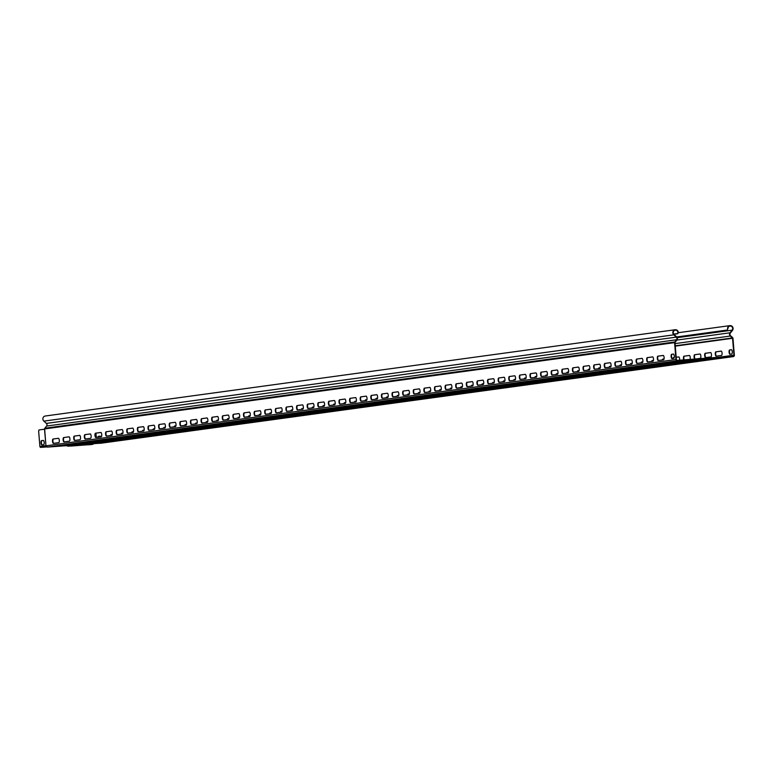 <?xml version="1.0" encoding="UTF-8"?>
<svg xmlns="http://www.w3.org/2000/svg" width="773" height="773" viewBox="0 0 773 773"><rect width="100%" height="100%" fill="white"/><g stroke="black" fill="none" stroke-linecap="round" stroke-linejoin="round"><path stroke-width="1.16" d="M704.425 359.899L700.203 360.237L704.425 359.899M89.195 444.552L69.937 446.06L89.195 444.552M99.804 443.093L80.547 444.601L99.804 443.093M110.413 441.644L91.156 443.151L110.413 441.644M121.032 440.195L101.765 441.692L121.032 440.195M131.642 438.735L112.375 440.243L131.642 438.735M142.251 437.286L122.984 438.793L142.251 437.286M152.861 435.827L133.594 437.334L152.861 435.827M163.47 434.378L144.203 435.885L163.47 434.378M174.08 432.919L154.813 434.426L174.08 432.919M184.689 431.469L165.432 432.977L184.689 431.469M195.298 430.02L176.041 431.518L195.298 430.02M205.908 428.561L186.651 430.068L205.908 428.561M216.527 427.111L197.26 428.619L216.527 427.111M227.136 425.652L207.869 427.16L227.136 425.652M237.746 424.203L218.479 425.71L237.746 424.203M248.355 422.754L229.088 424.251L248.355 422.754M258.965 421.295L239.698 422.802L258.965 421.295M269.574 419.845L250.317 421.353L269.574 419.845M280.184 418.386L260.926 419.894L280.184 418.386M290.793 416.937L271.536 418.444L290.793 416.937M301.412 415.488L282.145 416.985L301.412 415.488M312.021 414.028L292.754 415.536L312.021 414.028M322.631 412.579L303.364 414.086L322.631 412.579M333.24 411.12L313.973 412.627L333.24 411.12M343.85 409.671L324.583 411.178L343.85 409.671M354.459 408.212L335.202 409.719L354.459 408.212M365.069 406.762L345.811 408.27L365.069 406.762M375.678 405.313L356.421 406.811L375.678 405.313M386.287 403.854L367.03 405.361L386.287 403.854M396.907 402.404L377.639 403.912L396.907 402.404M407.516 400.945L388.249 402.453L407.516 400.945M418.125 399.496L398.858 401.003L418.125 399.496M428.735 398.047L409.468 399.544L428.735 398.047M439.344 396.588L420.077 398.095L439.344 396.588M449.954 395.138L430.696 396.646L449.954 395.138M460.563 393.679L441.306 395.187L460.563 393.679M471.172 392.23L451.915 393.737L471.172 392.23M481.792 390.78L462.525 392.278L481.792 390.78M492.401 389.321L473.134 390.829L492.401 389.321M503.01 387.872L483.743 389.379L503.01 387.872M513.62 386.413L494.353 387.92L513.62 386.413M524.229 384.964L504.962 386.471L524.229 384.964M534.839 383.505L515.581 385.012L534.839 383.505M545.448 382.055L526.191 383.563L545.448 382.055M556.058 380.606L536.8 382.104L556.058 380.606M566.667 379.147L547.41 380.654L566.667 379.147M577.286 377.697L558.019 379.205L577.286 377.697M587.895 376.238L568.628 377.746L587.895 376.238M598.505 374.789L579.238 376.296L598.505 374.789M609.114 373.34L589.847 374.837L609.114 373.34M619.724 371.881L600.457 373.388L619.724 371.881M630.333 370.431L611.076 371.939L630.333 370.431M640.943 368.972L621.685 370.48L640.943 368.972M651.552 367.523L632.295 369.03L651.552 367.523M662.171 366.073L642.904 367.571L662.171 366.073M672.781 364.614L653.514 366.122L672.781 364.614M683.39 363.165L664.123 364.672L683.39 363.165M693.999 361.706L674.732 363.213L693.999 361.706M704.609 360.257L685.342 361.764L704.657 360.363M103.717 442.446L107.534 441.992M114.327 440.997L118.143 440.542M124.936 439.537L128.753 439.083M135.546 438.088L139.362 437.634M146.155 436.629L149.972 436.175M156.764 435.18L160.581 434.726M167.374 433.73L171.191 433.267M177.983 432.271L181.81 431.817M188.602 430.822L192.419 430.368M199.212 429.363L203.028 428.909M209.821 427.913L213.638 427.459M220.431 426.464L224.247 426M231.04 425.005L234.857 424.551M241.649 423.556L245.466 423.102M252.259 422.097L256.076 421.643M262.868 420.647L266.695 420.193M273.487 419.198L277.304 418.734M284.097 417.739L287.914 417.285M294.706 416.289L298.523 415.835M305.316 414.83L309.132 414.376M315.925 413.381L319.742 412.927M326.535 411.922L330.351 411.468M337.144 410.473L340.961 410.019M347.753 409.023L351.58 408.559M358.363 407.564L362.189 407.11M368.982 406.115L372.799 405.661M379.591 404.656L383.408 404.202M390.201 403.206L394.017 402.752M400.81 401.757L404.627 401.293M411.42 400.298L415.236 399.844M422.029 398.849L425.846 398.395M432.638 397.39L436.455 396.936M443.248 395.94L447.074 395.486M453.867 394.491L457.684 394.027M464.476 393.032L468.293 392.578M475.086 391.582L478.902 391.128M485.695 390.123L489.512 389.669M496.305 388.674L500.121 388.22M506.914 387.215L510.731 386.761M517.524 385.766L521.34 385.312M528.133 384.316L531.959 383.852M538.742 382.857L542.569 382.403M549.361 381.408L553.178 380.954M559.971 379.949L563.788 379.495M570.58 378.499L574.397 378.045M581.19 377.05L585.006 376.586M591.799 375.591L595.616 375.137M602.409 374.142L606.225 373.688M613.018 372.683L616.835 372.228M623.627 371.233L627.454 370.779M634.246 369.784L638.063 369.32M644.856 368.325L648.673 367.871M655.465 366.875L659.282 366.421M666.075 365.416L669.891 364.962M676.684 363.967L680.501 363.513M687.294 362.508L691.11 362.054M69.773 444.62L60.246 445.683L69.773 444.591M80.382 443.171L70.855 444.224L80.382 443.142M90.992 441.712L81.474 442.774L90.992 441.683M101.601 440.262L92.084 441.315L101.601 440.233M112.211 438.803L102.693 439.866L112.211 438.774M122.82 437.354L113.302 438.417L122.82 437.325M133.439 435.904L123.912 436.958L133.429 435.875M144.049 434.445L134.521 435.508L144.039 434.416M154.658 432.996L145.131 434.049L154.658 432.996M165.267 431.537L155.74 432.6L165.267 431.537M175.877 430.088L166.359 431.15L175.877 430.088M186.486 428.638L176.969 429.691L186.486 428.638M197.096 427.179L187.578 428.242L197.096 427.15M207.705 425.73L198.188 426.783L207.705 425.701M218.324 424.271L208.797 425.334L218.315 424.242M228.934 422.821L219.406 423.875L228.924 422.792M239.543 421.372L230.016 422.425L239.543 421.333M250.152 419.913L240.625 420.976L250.152 419.884M260.762 418.464L251.235 419.517L260.762 418.435M271.371 417.005L261.854 418.067L271.371 417.005M281.981 415.555L272.463 416.608L281.981 415.555M292.59 414.096L283.073 415.159L292.59 414.096M303.2 412.647L293.682 413.71L303.2 412.647M313.819 411.197L304.291 412.251L313.809 411.168M324.428 409.738L314.901 410.801L324.418 409.709M335.038 408.289L325.51 409.342L335.038 408.26M345.647 406.83L336.12 407.893L345.647 406.801M356.256 405.381L346.739 406.443L356.256 405.352M366.866 403.931L357.348 404.984L366.866 403.902M377.475 402.472L367.958 403.535L377.475 402.443M388.085 401.023L378.567 402.076L388.085 400.994M398.704 399.564L389.177 400.627L398.694 399.535M409.313 398.114L399.786 399.168L409.313 398.114M419.923 396.665L410.395 397.718L419.923 396.665M430.532 395.206L421.005 396.269L430.532 395.206M441.141 393.757L431.614 394.81L441.141 393.757M451.751 392.298L442.233 393.36L451.751 392.269M462.36 390.848L452.843 391.901L462.36 390.819M472.97 389.389L463.452 390.452L472.97 389.36M483.579 387.94L474.062 389.003L483.579 387.911M494.198 386.49L484.671 387.544L494.189 386.461M504.808 385.031L495.28 386.094L504.798 385.002M515.417 383.582L505.89 384.635L515.417 383.553M526.027 382.123L516.499 383.186L526.027 382.123M536.636 380.674L527.118 381.736L536.636 380.674M547.245 379.224L537.728 380.277L547.245 379.224M557.855 377.765L548.337 378.828L557.855 377.765M568.464 376.316L558.947 377.369L568.464 376.316M579.083 374.857L569.556 375.92L579.074 374.828M589.693 373.407L580.165 374.461L589.683 373.378M600.302 371.948L590.775 373.011L600.302 371.919M610.912 370.499L601.384 371.562L610.912 370.47M621.521 369.05L612.003 370.103L621.521 369.021M632.13 367.59L622.613 368.653L632.13 367.562M642.74 366.141L633.222 367.194L642.74 366.112M653.349 364.682L643.832 365.745L653.349 364.682M661.746 364.141L672.172 363.01M651.137 365.6L661.562 364.46M640.527 367.049L650.953 365.919M629.918 368.508L640.344 367.368M619.308 369.958L629.724 368.827M608.699 371.417L619.115 370.277M598.089 372.866L608.506 371.726M587.48 374.316L597.896 373.185M576.861 375.775L587.287 374.634M566.251 377.224L576.677 376.093M555.642 378.683L566.068 377.543M545.033 380.132L555.458 379.002M534.423 381.582L544.839 380.451M523.814 383.041L534.23 381.901M513.204 384.49L523.621 383.36M502.595 385.949L513.011 384.809M491.986 387.399L502.402 386.268M481.366 388.848L491.792 387.717M470.757 390.307L481.183 389.167M460.148 391.756L470.573 390.626M449.538 393.215L459.964 392.075M438.929 394.665L449.345 393.534M428.319 396.124L438.735 394.984M417.71 397.573L428.126 396.433M407.1 399.023L417.517 397.892M396.481 400.482L406.907 399.341M385.872 401.931L396.298 400.801M375.263 403.39L385.688 402.25M364.653 404.839L375.079 403.709M354.044 406.289L364.46 405.158M343.434 407.748L353.85 406.608M332.825 409.197L343.241 408.067M322.215 410.656L332.632 409.516M311.606 412.106L322.022 410.975M300.987 413.555L311.413 412.424M290.377 415.014L300.803 413.874M279.768 416.463L290.194 415.333M269.159 417.922L279.584 416.782M258.549 419.372L268.965 418.241M247.94 420.831L258.356 419.691M237.33 422.28L247.746 421.14M226.721 423.73L237.137 422.599M216.102 425.189L226.528 424.048M205.492 426.638L215.918 425.508M194.883 428.097L205.309 426.957M184.274 429.546L194.699 428.416M173.664 430.996L184.08 429.865M163.055 432.455L173.471 431.315M152.445 433.904L162.861 432.774M141.836 435.363L152.252 434.223M131.226 436.813L141.643 435.682M120.607 438.262L131.033 437.132M109.998 439.721L120.424 438.581M99.388 441.17L109.814 440.04M88.779 442.629L99.195 441.489M78.17 444.079L88.586 442.948M67.56 445.538L77.976 444.398M708.599 359.368L715.692 358.682L708.599 359.406M674.578 361.783L665.051 362.837L674.578 361.783M663.968 363.233L654.441 364.296L663.968 363.233M697.903 361.059L701.459 360.643M676.549 339.762L674.781 341.966A0.937 0.879 82.2 0 0 674.578 342.642L675.969 359.532A1.372 1.285 82.2 0 0 677.37 360.807L47.375 447.094L67.27 445.606L47.356 447.103A1.246 0.85 -93.6 0 0 47.375 447.094L45.945 445.644L44.631 428.928A0.937 0.879 -97.8 0 1 44.834 428.242L46.593 426.049L676.549 339.762A1.875 1.759 82.2 0 0 676.327 337.125L46.38 423.411A1.875 1.759 -97.8 0 1 46.593 426.049M677.37 360.807L733.181 356.624A1.372 1.285 82.2 0 0 733.248 356.614L103.34 442.9M680.027 361.58L681.061 361.474M683.177 361.88L681.081 361.716L682.617 361.291M677.486 361.677L680.018 361.484L679.67 362.141L673.66 362.344L677.486 361.677L677.728 362.286M673.505 362.682L676.79 362.411L673.225 362.721L672.771 362.131L673.631 362.035M673.843 334.274L677.747 333.733L677.892 332.245A2.493 2.338 82.2 0 0 673.331 331.907A2.493 2.338 82.2 0 0 674.075 334.516L676.588 336.796A2.309 2.164 82.2 0 1 676.858 340.043L674.993 342.613L676.375 359.503A0.937 0.879 82.2 0 0 677.332 360.373L733.142 356.189A0.937 0.879 82.2 0 0 733.944 355.194L718.832 357.261M45.878 445.692L39.906 446.504L38.65 431.257L38.969 429.952L44.525 429.199M730.301 354.247A2.184 0.744 85.7 0 1 729.48 352.015A2.184 0.744 85.7 0 1 730.06 349.908L731.461 349.715M110.954 435.479A2.184 0.744 85.7 0 1 111.457 434.639L112.298 434.523M121.564 434.03A2.184 0.744 85.7 0 1 122.066 433.189L122.907 433.073M132.173 432.58A2.184 0.744 85.7 0 1 132.676 431.73L133.516 431.614M142.792 431.121A2.184 0.744 85.7 0 1 143.295 430.281L144.126 430.165M153.402 429.672A2.184 0.744 85.7 0 1 153.904 428.822L154.735 428.715M164.011 428.213A2.184 0.744 85.7 0 1 164.514 427.372L165.354 427.256M174.621 426.764A2.184 0.744 85.7 0 1 175.123 425.923L175.964 425.807M185.23 425.314A2.184 0.744 85.7 0 1 185.733 424.464L185.327 424.493A2.184 0.744 -94.3 0 0 184.815 425.363M195.84 423.855A2.184 0.744 85.7 0 1 196.342 423.015L195.936 423.044A2.184 0.744 -94.3 0 0 195.424 423.913M206.449 422.406A2.184 0.744 85.7 0 1 206.951 421.556L206.546 421.594A2.184 0.744 -94.3 0 0 206.033 422.464M217.058 420.947A2.184 0.744 85.7 0 1 217.561 420.106L217.155 420.135A2.184 0.744 -94.3 0 0 216.653 421.005M227.668 419.497A2.184 0.744 85.7 0 1 228.18 418.657L227.764 418.686A2.184 0.744 -94.3 0 0 227.262 419.555M238.287 418.048A2.184 0.744 85.7 0 1 238.789 417.198L238.374 417.227A2.184 0.744 -94.3 0 0 237.871 418.096M248.896 416.589A2.184 0.744 85.7 0 1 249.399 415.748L250.239 415.632M259.506 415.14A2.184 0.744 85.7 0 1 260.008 414.289L260.849 414.173M270.115 413.681A2.184 0.744 85.7 0 1 270.618 412.84L271.458 412.724M280.725 412.231A2.184 0.744 85.7 0 1 281.227 411.391L282.068 411.275M291.334 410.772A2.184 0.744 85.7 0 1 291.836 409.932L292.677 409.816M301.943 409.323A2.184 0.744 85.7 0 1 302.446 408.482L303.287 408.366M312.553 407.873A2.184 0.744 85.7 0 1 313.055 407.023L312.65 407.052A2.184 0.744 -94.3 0 0 312.147 407.922M323.172 406.414A2.184 0.744 85.7 0 1 323.674 405.574L323.259 405.603A2.184 0.744 -94.3 0 0 322.756 406.472M333.781 404.965A2.184 0.744 85.7 0 1 334.284 404.115L335.115 404.008M344.391 403.506A2.184 0.744 85.7 0 1 344.893 402.665L344.487 402.694A2.184 0.744 -94.3 0 0 343.975 403.564M355 402.057A2.184 0.744 85.7 0 1 355.503 401.216L355.097 401.245A2.184 0.744 -94.3 0 0 354.585 402.115M365.61 400.607A2.184 0.744 85.7 0 1 366.112 399.757L365.706 399.786A2.184 0.744 -94.3 0 0 365.194 400.656M376.219 399.148A2.184 0.744 85.7 0 1 376.722 398.308L377.562 398.192M386.829 397.699A2.184 0.744 85.7 0 1 387.331 396.849L388.172 396.742M397.438 396.24A2.184 0.744 85.7 0 1 397.94 395.399L398.781 395.283M408.047 394.79A2.184 0.744 85.7 0 1 408.559 393.95L409.39 393.834M418.666 393.341A2.184 0.744 85.7 0 1 419.169 392.491L420 392.375M429.276 391.882A2.184 0.744 85.7 0 1 429.778 391.041L430.619 390.925M439.885 390.433A2.184 0.744 85.7 0 1 440.388 389.582L439.982 389.621A2.184 0.744 -94.3 0 0 439.47 390.491M450.495 388.974A2.184 0.744 85.7 0 1 450.997 388.133L450.591 388.162A2.184 0.744 -94.3 0 0 450.079 389.032M461.104 387.524A2.184 0.744 85.7 0 1 461.607 386.684L461.201 386.713A2.184 0.744 -94.3 0 0 460.689 387.582M471.714 386.065A2.184 0.744 85.7 0 1 472.216 385.225L471.81 385.254A2.184 0.744 -94.3 0 0 471.298 386.123M482.323 384.616A2.184 0.744 85.7 0 1 482.825 383.775L482.42 383.804A2.184 0.744 -94.3 0 0 481.908 384.674M492.932 383.166A2.184 0.744 85.7 0 1 493.435 382.316L493.029 382.345A2.184 0.744 -94.3 0 0 492.527 383.215M503.552 381.707A2.184 0.744 85.7 0 1 504.054 380.867L504.885 380.751M514.161 380.258A2.184 0.744 85.7 0 1 514.663 379.408L515.494 379.301M524.77 378.799A2.184 0.744 85.7 0 1 525.273 377.958L526.113 377.842M535.38 377.35A2.184 0.744 85.7 0 1 535.882 376.509L536.723 376.393M545.989 375.9A2.184 0.744 85.7 0 1 546.492 375.05L547.332 374.934M556.599 374.441A2.184 0.744 85.7 0 1 557.101 373.601L557.942 373.485M567.208 372.992A2.184 0.744 85.7 0 1 567.711 372.142L568.551 372.035M577.817 371.533A2.184 0.744 85.7 0 1 578.32 370.692L577.914 370.721A2.184 0.744 -94.3 0 0 577.412 371.591M588.427 370.083A2.184 0.744 85.7 0 1 588.939 369.243L589.77 369.127M599.046 368.634A2.184 0.744 85.7 0 1 599.548 367.784L599.133 367.813A2.184 0.744 -94.3 0 0 598.631 368.682M609.655 367.175A2.184 0.744 85.7 0 1 610.158 366.334L609.742 366.363A2.184 0.744 -94.3 0 0 609.24 367.233M620.265 365.726A2.184 0.744 85.7 0 1 620.767 364.875L620.361 364.914A2.184 0.744 -94.3 0 0 619.849 365.784M630.874 364.267A2.184 0.744 85.7 0 1 631.377 363.426L632.217 363.31M641.484 362.817A2.184 0.744 85.7 0 1 641.986 361.977L642.827 361.861M652.093 361.358A2.184 0.744 85.7 0 1 652.596 360.518L653.436 360.402M662.703 359.909A2.184 0.744 85.7 0 1 663.205 359.068L664.046 358.952M673.312 358.459A2.184 0.744 85.7 0 1 673.824 357.609L674.23 357.551M679.612 360.199A2.184 0.744 -94.3 0 0 679.467 357.986A2.184 0.744 -94.3 0 0 678.733 356.913A2.184 0.744 -94.3 0 0 678.713 356.913L676.191 357.261L678.829 356.923M684.173 359.86A2.184 0.744 85.7 0 1 683.854 357.541A2.184 0.744 85.7 0 1 684.434 356.16L689.439 355.474M695.246 359.03A2.184 0.744 85.7 0 1 694.463 356.759A2.184 0.744 85.7 0 1 695.043 354.701L700.048 354.015M716.503 356.14A2.184 0.744 85.7 0 1 715.682 353.908A2.184 0.744 85.7 0 1 716.262 351.802L721.277 351.116M705.894 357.59A2.184 0.744 85.7 0 1 705.073 355.358A2.184 0.744 85.7 0 1 705.652 353.251L710.658 352.565M727.586 328.728L727.519 330.003L727.586 328.728A2.928 2.754 82.2 0 1 732.736 327.143A2.928 2.754 82.2 0 1 732.446 330.448L730.33 333.076A1.875 1.759 82.2 0 0 730.553 335.714L732.649 337.627A0.937 0.879 82.2 0 1 732.959 338.265L734.35 355.165A1.372 1.285 82.2 0 1 733.248 356.614M673.727 358.401L672.037 358.633A2.184 0.744 85.7 0 1 672.017 358.633A2.184 0.744 85.7 0 1 671.109 356.537A2.184 0.744 85.7 0 1 671.679 354.285L673.37 354.053A2.184 0.744 85.7 0 1 673.389 354.053A2.184 0.744 85.7 0 1 674.298 356.15A2.184 0.744 85.7 0 1 673.727 358.401M647.629 361.977A2.184 0.744 85.7 0 1 647.61 361.977A2.184 0.744 85.7 0 1 646.701 359.88A2.184 0.744 85.7 0 1 647.272 357.628L652.576 356.904A2.184 0.744 85.7 0 1 652.596 356.894A2.184 0.744 85.7 0 1 653.504 358.991A2.184 0.744 85.7 0 1 652.934 361.252L647.629 361.977M663.543 359.793L658.238 360.518A2.184 0.744 85.7 0 1 658.219 360.527A2.184 0.744 85.7 0 1 657.311 358.43A2.184 0.744 85.7 0 1 657.881 356.169L663.186 355.445A2.184 0.744 85.7 0 1 663.205 355.445A2.184 0.744 85.7 0 1 664.113 357.541A2.184 0.744 85.7 0 1 663.543 359.793M636.662 359.078L641.967 358.353A2.184 0.744 85.7 0 1 641.976 358.353A2.184 0.744 85.7 0 1 642.885 360.45A2.184 0.744 85.7 0 1 642.324 362.701L637.02 363.426A2.184 0.744 85.7 0 1 637 363.426A2.184 0.744 85.7 0 1 636.092 361.329A2.184 0.744 85.7 0 1 636.662 359.078L642.083 358.363M626.053 360.537L631.357 359.803A2.184 0.744 85.7 0 1 631.367 359.803A2.184 0.744 85.7 0 1 632.275 361.899A2.184 0.744 85.7 0 1 631.715 364.151L626.41 364.885A2.184 0.744 85.7 0 1 626.391 364.885A2.184 0.744 85.7 0 1 625.483 362.788A2.184 0.744 85.7 0 1 626.053 360.537L631.473 359.812M615.443 361.986L620.748 361.262A2.184 0.744 85.7 0 1 620.758 361.262A2.184 0.744 85.7 0 1 621.666 363.358A2.184 0.744 85.7 0 1 621.106 365.61L615.801 366.334A2.184 0.744 85.7 0 1 615.781 366.334A2.184 0.744 85.7 0 1 614.873 364.238A2.184 0.744 85.7 0 1 615.443 361.986L620.854 361.271M604.824 363.436L610.139 362.711A2.184 0.744 85.7 0 1 610.148 362.711A2.184 0.744 85.7 0 1 611.057 364.808A2.184 0.744 85.7 0 1 610.486 367.059L605.182 367.784A2.184 0.744 85.7 0 1 605.172 367.793A2.184 0.744 85.7 0 1 604.264 365.697A2.184 0.744 85.7 0 1 604.824 363.436L610.245 362.721M594.215 364.895L599.519 364.17A2.184 0.744 85.7 0 1 599.539 364.17A2.184 0.744 85.7 0 1 600.447 366.257A2.184 0.744 85.7 0 1 599.877 368.518L594.572 369.243A2.184 0.744 85.7 0 1 594.563 369.243A2.184 0.744 85.7 0 1 593.654 367.146A2.184 0.744 85.7 0 1 594.215 364.895L599.635 364.18M583.605 366.344L588.91 365.619A2.184 0.744 85.7 0 1 588.929 365.619A2.184 0.744 85.7 0 1 589.838 367.716A2.184 0.744 85.7 0 1 589.268 369.967L583.963 370.692A2.184 0.744 85.7 0 1 583.953 370.692A2.184 0.744 85.7 0 1 583.045 368.595A2.184 0.744 85.7 0 1 583.605 366.344L589.026 365.629M572.996 367.803L578.301 367.078A2.184 0.744 85.7 0 1 578.32 367.069A2.184 0.744 85.7 0 1 579.228 369.165A2.184 0.744 85.7 0 1 578.658 371.417L573.353 372.151A2.184 0.744 85.7 0 1 573.334 372.151A2.184 0.744 85.7 0 1 572.435 370.054A2.184 0.744 85.7 0 1 572.996 367.803L578.417 367.088M562.386 369.252L567.691 368.528A2.184 0.744 85.7 0 1 567.711 368.528A2.184 0.744 85.7 0 1 568.619 370.625A2.184 0.744 85.7 0 1 568.049 372.876L562.744 373.601A2.184 0.744 85.7 0 1 562.725 373.601A2.184 0.744 85.7 0 1 561.816 371.504A2.184 0.744 85.7 0 1 562.386 369.252L567.807 368.537M551.777 370.711L557.082 369.977A2.184 0.744 85.7 0 1 557.101 369.977A2.184 0.744 85.7 0 1 558 372.074A2.184 0.744 85.7 0 1 557.439 374.325L552.135 375.05A2.184 0.744 85.7 0 1 552.115 375.06A2.184 0.744 85.7 0 1 551.207 372.963A2.184 0.744 85.7 0 1 551.777 370.711L557.198 369.987M541.168 372.161L546.472 371.436A2.184 0.744 85.7 0 1 546.482 371.436A2.184 0.744 85.7 0 1 547.39 373.533A2.184 0.744 85.7 0 1 546.83 375.784L541.525 376.509A2.184 0.744 85.7 0 1 541.506 376.509A2.184 0.744 85.7 0 1 540.598 374.412A2.184 0.744 85.7 0 1 541.168 372.161L546.588 371.446M530.558 373.61L535.863 372.886A2.184 0.744 85.7 0 1 535.873 372.886A2.184 0.744 85.7 0 1 536.781 374.982A2.184 0.744 85.7 0 1 536.22 377.234L530.916 377.958A2.184 0.744 85.7 0 1 530.896 377.958A2.184 0.744 85.7 0 1 529.988 375.862A2.184 0.744 85.7 0 1 530.558 373.61L535.979 372.895M519.939 375.069L525.254 374.345A2.184 0.744 85.7 0 1 525.263 374.335A2.184 0.744 85.7 0 1 526.171 376.432A2.184 0.744 85.7 0 1 525.611 378.693L520.297 379.417A2.184 0.744 85.7 0 1 520.287 379.417A2.184 0.744 85.7 0 1 519.379 377.321A2.184 0.744 85.7 0 1 519.939 375.069L525.36 374.354M509.33 376.519L514.634 375.794A2.184 0.744 85.7 0 1 514.654 375.794A2.184 0.744 85.7 0 1 515.562 377.891A2.184 0.744 85.7 0 1 514.992 380.142L509.687 380.867A2.184 0.744 85.7 0 1 509.678 380.867A2.184 0.744 85.7 0 1 508.769 378.77A2.184 0.744 85.7 0 1 509.33 376.519L514.75 375.804M498.72 377.978L504.025 377.243A2.184 0.744 85.7 0 1 504.044 377.243A2.184 0.744 85.7 0 1 504.953 379.34A2.184 0.744 85.7 0 1 504.383 381.591L499.078 382.326A2.184 0.744 85.7 0 1 499.068 382.326A2.184 0.744 85.7 0 1 498.16 380.229A2.184 0.744 85.7 0 1 498.72 377.978L504.141 377.253M488.111 379.427L493.416 378.702A2.184 0.744 85.7 0 1 493.435 378.702A2.184 0.744 85.7 0 1 494.343 380.799A2.184 0.744 85.7 0 1 493.773 383.05L488.468 383.775A2.184 0.744 85.7 0 1 488.459 383.775A2.184 0.744 85.7 0 1 487.55 381.678A2.184 0.744 85.7 0 1 488.111 379.427L493.532 378.712M477.501 380.876L482.806 380.152A2.184 0.744 85.7 0 1 482.825 380.152A2.184 0.744 85.7 0 1 483.734 382.249A2.184 0.744 85.7 0 1 483.164 384.5L477.859 385.225A2.184 0.744 85.7 0 1 477.84 385.234A2.184 0.744 85.7 0 1 476.931 383.137A2.184 0.744 85.7 0 1 477.501 380.876L482.922 380.161M466.892 382.335L472.197 381.611A2.184 0.744 85.7 0 1 472.216 381.601A2.184 0.744 85.7 0 1 473.124 383.698A2.184 0.744 85.7 0 1 472.554 385.959L467.25 386.684A2.184 0.744 85.7 0 1 467.23 386.684A2.184 0.744 85.7 0 1 466.322 384.587A2.184 0.744 85.7 0 1 466.892 382.335L472.313 381.62M456.283 383.785L461.587 383.06A2.184 0.744 85.7 0 1 461.597 383.06A2.184 0.744 85.7 0 1 462.505 385.157A2.184 0.744 85.7 0 1 461.945 387.408L456.64 388.133A2.184 0.744 85.7 0 1 456.621 388.133A2.184 0.744 85.7 0 1 455.712 386.036A2.184 0.744 85.7 0 1 456.283 383.785L461.703 383.07M445.673 385.244L450.978 384.51A2.184 0.744 85.7 0 1 450.988 384.51A2.184 0.744 85.7 0 1 451.896 386.606A2.184 0.744 85.7 0 1 451.335 388.858L446.031 389.592A2.184 0.744 85.7 0 1 446.011 389.592A2.184 0.744 85.7 0 1 445.103 387.495A2.184 0.744 85.7 0 1 445.673 385.244L451.094 384.519M435.064 386.693L440.368 385.969A2.184 0.744 85.7 0 1 440.378 385.969A2.184 0.744 85.7 0 1 441.286 388.065A2.184 0.744 85.7 0 1 440.726 390.317L435.421 391.041A2.184 0.744 85.7 0 1 435.402 391.041A2.184 0.744 85.7 0 1 434.494 388.945A2.184 0.744 85.7 0 1 435.064 386.693L440.475 385.978M424.445 388.143L429.749 387.418A2.184 0.744 85.7 0 1 429.769 387.418A2.184 0.744 85.7 0 1 430.677 389.515A2.184 0.744 85.7 0 1 430.107 391.766L424.802 392.491A2.184 0.744 85.7 0 1 424.792 392.5A2.184 0.744 85.7 0 1 423.884 390.404A2.184 0.744 85.7 0 1 424.445 388.143L429.865 387.428M413.835 389.602L419.14 388.877A2.184 0.744 85.7 0 1 419.159 388.877A2.184 0.744 85.7 0 1 420.068 390.974A2.184 0.744 85.7 0 1 419.497 393.225L414.193 393.95A2.184 0.744 85.7 0 1 414.183 393.95A2.184 0.744 85.7 0 1 413.275 391.853A2.184 0.744 85.7 0 1 413.835 389.602L419.256 388.887M403.226 391.051L408.531 390.326A2.184 0.744 85.7 0 1 408.55 390.326A2.184 0.744 85.7 0 1 409.458 392.423A2.184 0.744 85.7 0 1 408.888 394.674L403.583 395.399A2.184 0.744 85.7 0 1 403.574 395.399A2.184 0.744 85.7 0 1 402.665 393.302A2.184 0.744 85.7 0 1 403.226 391.051L408.646 390.336M392.616 392.51L397.921 391.785A2.184 0.744 85.7 0 1 397.94 391.776A2.184 0.744 85.7 0 1 398.849 393.872A2.184 0.744 85.7 0 1 398.279 396.124L392.974 396.858A2.184 0.744 85.7 0 1 392.955 396.858A2.184 0.744 85.7 0 1 392.056 394.761A2.184 0.744 85.7 0 1 392.616 392.51L398.037 391.795M382.007 393.959L387.312 393.235A2.184 0.744 85.7 0 1 387.331 393.235A2.184 0.744 85.7 0 1 388.239 395.332A2.184 0.744 85.7 0 1 387.669 397.583L382.364 398.308A2.184 0.744 85.7 0 1 382.345 398.308A2.184 0.744 85.7 0 1 381.437 396.211A2.184 0.744 85.7 0 1 382.007 393.959L387.428 393.244M371.398 395.418L376.702 394.684A2.184 0.744 85.7 0 1 376.722 394.684A2.184 0.744 85.7 0 1 377.62 396.781A2.184 0.744 85.7 0 1 377.06 399.032L371.755 399.757A2.184 0.744 85.7 0 1 371.736 399.767A2.184 0.744 85.7 0 1 370.827 397.67A2.184 0.744 85.7 0 1 371.398 395.418L376.818 394.694M360.788 396.868L366.093 396.143A2.184 0.744 85.7 0 1 366.102 396.143A2.184 0.744 85.7 0 1 367.011 398.24A2.184 0.744 85.7 0 1 366.45 400.491L361.146 401.216A2.184 0.744 85.7 0 1 361.126 401.216A2.184 0.744 85.7 0 1 360.218 399.119A2.184 0.744 85.7 0 1 360.788 396.868L366.209 396.153M350.179 398.317L355.483 397.593A2.184 0.744 85.7 0 1 355.493 397.593A2.184 0.744 85.7 0 1 356.401 399.689A2.184 0.744 85.7 0 1 355.841 401.941L350.536 402.665A2.184 0.744 85.7 0 1 350.517 402.665A2.184 0.744 85.7 0 1 349.609 400.578A2.184 0.744 85.7 0 1 350.179 398.317L355.599 397.602M339.56 399.776L344.874 399.052A2.184 0.744 85.7 0 1 344.884 399.042A2.184 0.744 85.7 0 1 345.792 401.139A2.184 0.744 85.7 0 1 345.231 403.4L339.917 404.124A2.184 0.744 85.7 0 1 339.907 404.124A2.184 0.744 85.7 0 1 338.999 402.028A2.184 0.744 85.7 0 1 339.56 399.776L344.98 399.061M328.95 401.226L334.255 400.501A2.184 0.744 85.7 0 1 334.274 400.501A2.184 0.744 85.7 0 1 335.182 402.598A2.184 0.744 85.7 0 1 334.612 404.849L329.308 405.574A2.184 0.744 85.7 0 1 329.298 405.574A2.184 0.744 85.7 0 1 328.39 403.477A2.184 0.744 85.7 0 1 328.95 401.226L334.371 400.511M318.341 402.685L323.645 401.95A2.184 0.744 85.7 0 1 323.665 401.95A2.184 0.744 85.7 0 1 324.573 404.047A2.184 0.744 85.7 0 1 324.003 406.298L318.698 407.033A2.184 0.744 85.7 0 1 318.689 407.033A2.184 0.744 85.7 0 1 317.78 404.936A2.184 0.744 85.7 0 1 318.341 402.685L323.761 401.96M307.731 404.134L313.036 403.409A2.184 0.744 85.7 0 1 313.055 403.409A2.184 0.744 85.7 0 1 313.964 405.506A2.184 0.744 85.7 0 1 313.394 407.758L308.089 408.482A2.184 0.744 85.7 0 1 308.069 408.482A2.184 0.744 85.7 0 1 307.171 406.385A2.184 0.744 85.7 0 1 307.731 404.134L313.152 403.419M297.122 405.583L302.427 404.859A2.184 0.744 85.7 0 1 302.446 404.859A2.184 0.744 85.7 0 1 303.354 406.956A2.184 0.744 85.7 0 1 302.784 409.207L297.479 409.932A2.184 0.744 85.7 0 1 297.46 409.941A2.184 0.744 85.7 0 1 296.552 407.844A2.184 0.744 85.7 0 1 297.122 405.583L302.543 404.868M286.512 407.042L291.817 406.318A2.184 0.744 85.7 0 1 291.836 406.308A2.184 0.744 85.7 0 1 292.745 408.405A2.184 0.744 85.7 0 1 292.175 410.666L286.87 411.391A2.184 0.744 85.7 0 1 286.851 411.391A2.184 0.744 85.7 0 1 285.942 409.294A2.184 0.744 85.7 0 1 286.512 407.042L291.933 406.327M275.903 408.492L281.208 407.767A2.184 0.744 85.7 0 1 281.217 407.767A2.184 0.744 85.7 0 1 282.126 409.864A2.184 0.744 85.7 0 1 281.565 412.115L276.261 412.84A2.184 0.744 85.7 0 1 276.241 412.84A2.184 0.744 85.7 0 1 275.333 410.743A2.184 0.744 85.7 0 1 275.903 408.492L281.324 407.777M265.294 409.951L270.598 409.217A2.184 0.744 85.7 0 1 270.608 409.217A2.184 0.744 85.7 0 1 271.516 411.313A2.184 0.744 85.7 0 1 270.956 413.565L265.651 414.299A2.184 0.744 85.7 0 1 265.632 414.299A2.184 0.744 85.7 0 1 264.724 412.202A2.184 0.744 85.7 0 1 265.294 409.951L270.714 409.226M254.684 411.4L259.989 410.676A2.184 0.744 85.7 0 1 259.999 410.676A2.184 0.744 85.7 0 1 260.907 412.772A2.184 0.744 85.7 0 1 260.346 415.024L255.042 415.748A2.184 0.744 85.7 0 1 255.022 415.748A2.184 0.744 85.7 0 1 254.114 413.652A2.184 0.744 85.7 0 1 254.684 411.4L260.095 410.685M244.065 412.859L249.37 412.125A2.184 0.744 85.7 0 1 249.389 412.125A2.184 0.744 85.7 0 1 250.297 414.222A2.184 0.744 85.7 0 1 249.727 416.473L244.423 417.198A2.184 0.744 85.7 0 1 244.413 417.207A2.184 0.744 85.7 0 1 243.505 415.111A2.184 0.744 85.7 0 1 244.065 412.859L249.486 412.135M233.456 414.309L238.76 413.584A2.184 0.744 85.7 0 1 238.78 413.584A2.184 0.744 85.7 0 1 239.688 415.681A2.184 0.744 85.7 0 1 239.118 417.932L233.813 418.657A2.184 0.744 85.7 0 1 233.804 418.657A2.184 0.744 85.7 0 1 232.895 416.56A2.184 0.744 85.7 0 1 233.456 414.309L238.876 413.594M222.846 415.758L228.151 415.033A2.184 0.744 85.7 0 1 228.17 415.033A2.184 0.744 85.7 0 1 229.079 417.13A2.184 0.744 85.7 0 1 228.508 419.381L223.204 420.106A2.184 0.744 85.7 0 1 223.194 420.106A2.184 0.744 85.7 0 1 222.286 418.009A2.184 0.744 85.7 0 1 222.846 415.758L228.267 415.043M212.237 417.217L217.542 416.492A2.184 0.744 85.7 0 1 217.561 416.483A2.184 0.744 85.7 0 1 218.469 418.579A2.184 0.744 85.7 0 1 217.899 420.831L212.594 421.565A2.184 0.744 85.7 0 1 212.575 421.565A2.184 0.744 85.7 0 1 211.667 419.468A2.184 0.744 85.7 0 1 212.237 417.217L217.657 416.502M201.627 418.666L206.932 417.942A2.184 0.744 85.7 0 1 206.951 417.942A2.184 0.744 85.7 0 1 207.86 420.039A2.184 0.744 85.7 0 1 207.29 422.29L201.985 423.015A2.184 0.744 85.7 0 1 201.966 423.015A2.184 0.744 85.7 0 1 201.057 420.918A2.184 0.744 85.7 0 1 201.627 418.666L207.048 417.951M191.018 420.126L196.323 419.391A2.184 0.744 85.7 0 1 196.342 419.391A2.184 0.744 85.7 0 1 197.241 421.488A2.184 0.744 85.7 0 1 196.68 423.739L191.375 424.464A2.184 0.744 85.7 0 1 191.356 424.474A2.184 0.744 85.7 0 1 190.448 422.377A2.184 0.744 85.7 0 1 191.018 420.126L196.439 419.401M180.409 421.575L185.713 420.85A2.184 0.744 85.7 0 1 185.723 420.85A2.184 0.744 85.7 0 1 186.631 422.947A2.184 0.744 85.7 0 1 186.071 425.198L180.766 425.923A2.184 0.744 85.7 0 1 180.747 425.923A2.184 0.744 85.7 0 1 179.838 423.826A2.184 0.744 85.7 0 1 180.409 421.575L185.829 420.86M169.799 423.024L175.104 422.3A2.184 0.744 85.7 0 1 175.113 422.3A2.184 0.744 85.7 0 1 176.022 424.396A2.184 0.744 85.7 0 1 175.461 426.648L170.157 427.372A2.184 0.744 85.7 0 1 170.137 427.372A2.184 0.744 85.7 0 1 169.229 425.285A2.184 0.744 85.7 0 1 169.799 423.024L175.21 422.309M159.18 424.483L164.494 423.759A2.184 0.744 85.7 0 1 164.504 423.749A2.184 0.744 85.7 0 1 165.412 425.846A2.184 0.744 85.7 0 1 164.852 428.107L159.538 428.831A2.184 0.744 85.7 0 1 159.528 428.831A2.184 0.744 85.7 0 1 158.62 426.735A2.184 0.744 85.7 0 1 159.18 424.483L164.601 423.768M148.571 425.933L153.875 425.208A2.184 0.744 85.7 0 1 153.895 425.208A2.184 0.744 85.7 0 1 154.803 427.305A2.184 0.744 85.7 0 1 154.233 429.556L148.928 430.281A2.184 0.744 85.7 0 1 148.918 430.281A2.184 0.744 85.7 0 1 148.01 428.184A2.184 0.744 85.7 0 1 148.571 425.933L153.991 425.218M137.961 427.392L143.266 426.657A2.184 0.744 85.7 0 1 143.285 426.657A2.184 0.744 85.7 0 1 144.193 428.754A2.184 0.744 85.7 0 1 143.623 431.005L138.319 431.74A2.184 0.744 85.7 0 1 138.309 431.74A2.184 0.744 85.7 0 1 137.401 429.643A2.184 0.744 85.7 0 1 137.961 427.392L143.382 426.667M127.352 428.841L132.656 428.116A2.184 0.744 85.7 0 1 132.676 428.116A2.184 0.744 85.7 0 1 133.584 430.213A2.184 0.744 85.7 0 1 133.014 432.465L127.709 433.189A2.184 0.744 85.7 0 1 127.69 433.189A2.184 0.744 85.7 0 1 126.791 431.092A2.184 0.744 85.7 0 1 127.352 428.841L132.772 428.126M116.742 430.29L122.047 429.566A2.184 0.744 85.7 0 1 122.066 429.566A2.184 0.744 85.7 0 1 122.975 431.663A2.184 0.744 85.7 0 1 122.405 433.914L117.1 434.639A2.184 0.744 85.7 0 1 117.081 434.648A2.184 0.744 85.7 0 1 116.172 432.551A2.184 0.744 85.7 0 1 116.742 430.29L122.163 429.575M106.133 431.749L111.438 431.025A2.184 0.744 85.7 0 1 111.457 431.015A2.184 0.744 85.7 0 1 112.356 433.112A2.184 0.744 85.7 0 1 111.795 435.373L106.49 436.098A2.184 0.744 85.7 0 1 106.471 436.098A2.184 0.744 85.7 0 1 105.563 434.001A2.184 0.744 85.7 0 1 106.133 431.749L111.554 431.034M95.523 433.199L100.828 432.474A2.184 0.744 85.7 0 1 100.838 432.474A2.184 0.744 85.7 0 1 101.746 434.571A2.184 0.744 85.7 0 1 101.186 436.822L95.881 437.547A2.184 0.744 85.7 0 1 95.862 437.547A2.184 0.744 85.7 0 1 94.953 435.45A2.184 0.744 85.7 0 1 95.523 433.199L100.944 432.484M84.914 434.658L90.219 433.924A2.184 0.744 85.7 0 1 90.228 433.924A2.184 0.744 85.7 0 1 91.137 436.02A2.184 0.744 85.7 0 1 90.576 438.272L85.272 439.006A2.184 0.744 85.7 0 1 85.252 439.006A2.184 0.744 85.7 0 1 84.344 436.909A2.184 0.744 85.7 0 1 84.914 434.658L90.335 433.933M74.305 436.107L79.609 435.383A2.184 0.744 85.7 0 1 79.619 435.383A2.184 0.744 85.7 0 1 80.527 437.479A2.184 0.744 85.7 0 1 79.967 439.731L74.662 440.455A2.184 0.744 85.7 0 1 74.643 440.455A2.184 0.744 85.7 0 1 73.735 438.359A2.184 0.744 85.7 0 1 74.305 436.107L79.716 435.392M63.686 437.566L68.99 436.832A2.184 0.744 85.7 0 1 69.01 436.832A2.184 0.744 85.7 0 1 69.918 438.929A2.184 0.744 85.7 0 1 69.348 441.18L64.043 441.905A2.184 0.744 85.7 0 1 64.033 441.914A2.184 0.744 85.7 0 1 63.125 439.818A2.184 0.744 85.7 0 1 63.686 437.566L69.106 436.842M53.076 439.016L58.381 438.291A2.184 0.744 85.7 0 1 58.4 438.291A2.184 0.744 85.7 0 1 59.308 440.388A2.184 0.744 85.7 0 1 58.738 442.639L53.434 443.364A2.184 0.744 85.7 0 1 53.424 443.364A2.184 0.744 85.7 0 1 52.516 441.267A2.184 0.744 85.7 0 1 53.076 439.016L58.497 438.301M53.733 443.325A2.184 0.744 85.7 0 1 52.912 441.093A2.184 0.744 85.7 0 1 53.492 438.987M64.343 441.866A2.184 0.744 85.7 0 1 63.521 439.644A2.184 0.744 85.7 0 1 64.101 437.528M74.952 440.417A2.184 0.744 85.7 0 1 74.131 438.185A2.184 0.744 85.7 0 1 74.71 436.078M85.561 438.958A2.184 0.744 85.7 0 1 84.74 436.735A2.184 0.744 85.7 0 1 85.32 434.629M96.171 437.508A2.184 0.744 85.7 0 1 95.35 435.276A2.184 0.744 85.7 0 1 95.929 433.17L96.316 437.489M106.78 436.059A2.184 0.744 85.7 0 1 105.969 433.827A2.184 0.744 85.7 0 1 106.539 431.721M117.39 434.6A2.184 0.744 85.7 0 1 116.578 432.378A2.184 0.744 85.7 0 1 117.148 430.261M128.009 433.151A2.184 0.744 85.7 0 1 127.187 430.919A2.184 0.744 85.7 0 1 127.758 428.812M138.618 431.692A2.184 0.744 85.7 0 1 137.797 429.469A2.184 0.744 85.7 0 1 138.377 427.353M149.228 430.242A2.184 0.744 85.7 0 1 148.406 428.01A2.184 0.744 85.7 0 1 148.986 425.904M159.837 428.793A2.184 0.744 85.7 0 1 159.016 426.561A2.184 0.744 85.7 0 1 159.596 424.454M170.447 427.334A2.184 0.744 85.7 0 1 169.625 425.111A2.184 0.744 85.7 0 1 170.205 422.995M181.056 425.884A2.184 0.744 85.7 0 1 180.235 423.652A2.184 0.744 85.7 0 1 180.814 421.546M191.665 424.425A2.184 0.744 85.7 0 1 190.854 422.203A2.184 0.744 85.7 0 1 191.424 420.087M202.275 422.976A2.184 0.744 85.7 0 1 201.463 420.744A2.184 0.744 85.7 0 1 202.033 418.637M212.884 421.517A2.184 0.744 85.7 0 1 212.073 419.295A2.184 0.744 85.7 0 1 212.643 417.188M223.503 420.068A2.184 0.744 85.7 0 1 222.682 417.845A2.184 0.744 85.7 0 1 223.252 415.729M234.113 418.618A2.184 0.744 85.7 0 1 233.291 416.386A2.184 0.744 85.7 0 1 233.871 414.28M244.722 417.159A2.184 0.744 85.7 0 1 243.901 414.937A2.184 0.744 85.7 0 1 244.481 412.821M255.332 415.71A2.184 0.744 85.7 0 1 254.51 413.478A2.184 0.744 85.7 0 1 255.09 411.371M265.941 414.251A2.184 0.744 85.7 0 1 265.12 412.028A2.184 0.744 85.7 0 1 265.699 409.922M276.55 412.801A2.184 0.744 85.7 0 1 275.739 410.569A2.184 0.744 85.7 0 1 276.309 408.463M287.16 411.352A2.184 0.744 85.7 0 1 286.348 409.12A2.184 0.744 85.7 0 1 286.918 407.013M297.769 409.893A2.184 0.744 85.7 0 1 296.958 407.671A2.184 0.744 85.7 0 1 297.528 405.554M308.388 408.444A2.184 0.744 85.7 0 1 307.567 406.212A2.184 0.744 85.7 0 1 308.137 404.105M318.998 406.985A2.184 0.744 85.7 0 1 318.176 404.762A2.184 0.744 85.7 0 1 318.756 402.646M329.607 405.535A2.184 0.744 85.7 0 1 328.786 403.303A2.184 0.744 85.7 0 1 329.366 401.197M340.217 404.086A2.184 0.744 85.7 0 1 339.395 401.854A2.184 0.744 85.7 0 1 339.975 399.747M350.826 402.627A2.184 0.744 85.7 0 1 350.005 400.404A2.184 0.744 85.7 0 1 350.584 398.288M361.435 401.177A2.184 0.744 85.7 0 1 360.614 398.945A2.184 0.744 85.7 0 1 361.194 396.839M372.045 399.718A2.184 0.744 85.7 0 1 371.233 397.496A2.184 0.744 85.7 0 1 371.803 395.38M382.654 398.269A2.184 0.744 85.7 0 1 381.843 396.037A2.184 0.744 85.7 0 1 382.413 393.93M393.273 396.81A2.184 0.744 85.7 0 1 392.452 394.588A2.184 0.744 85.7 0 1 393.022 392.481M403.883 395.361A2.184 0.744 85.7 0 1 403.062 393.138A2.184 0.744 85.7 0 1 403.632 391.022M414.492 393.911A2.184 0.744 85.7 0 1 413.671 391.679A2.184 0.744 85.7 0 1 414.251 389.573M425.102 392.452A2.184 0.744 85.7 0 1 424.28 390.23A2.184 0.744 85.7 0 1 424.86 388.114M435.711 391.003A2.184 0.744 85.7 0 1 434.89 388.771A2.184 0.744 85.7 0 1 435.47 386.664M446.321 389.544A2.184 0.744 85.7 0 1 445.499 387.321A2.184 0.744 85.7 0 1 446.079 385.215M456.93 388.094A2.184 0.744 85.7 0 1 456.118 385.862A2.184 0.744 85.7 0 1 456.688 383.756M467.539 386.645A2.184 0.744 85.7 0 1 466.728 384.413A2.184 0.744 85.7 0 1 467.298 382.306M478.149 385.186A2.184 0.744 85.7 0 1 477.337 382.964A2.184 0.744 85.7 0 1 477.907 380.847M488.768 383.737A2.184 0.744 85.7 0 1 487.947 381.504A2.184 0.744 85.7 0 1 488.517 379.398M499.377 382.277A2.184 0.744 85.7 0 1 498.556 380.055A2.184 0.744 85.7 0 1 499.136 377.939M509.987 380.828A2.184 0.744 85.7 0 1 509.165 378.596A2.184 0.744 85.7 0 1 509.745 376.49M520.596 379.379A2.184 0.744 85.7 0 1 519.775 377.147A2.184 0.744 85.7 0 1 520.355 375.04M531.206 377.92A2.184 0.744 85.7 0 1 530.384 375.697A2.184 0.744 85.7 0 1 530.964 373.581M541.815 376.47A2.184 0.744 85.7 0 1 540.994 374.238A2.184 0.744 85.7 0 1 541.573 372.132M552.424 375.011A2.184 0.744 85.7 0 1 551.613 372.789A2.184 0.744 85.7 0 1 552.183 370.673M563.034 373.562A2.184 0.744 85.7 0 1 562.222 371.33A2.184 0.744 85.7 0 1 562.792 369.223M573.653 372.103A2.184 0.744 85.7 0 1 572.832 369.881A2.184 0.744 85.7 0 1 573.402 367.774M584.262 370.654A2.184 0.744 85.7 0 1 583.441 368.431A2.184 0.744 85.7 0 1 584.021 366.315M594.872 369.204A2.184 0.744 85.7 0 1 594.05 366.972A2.184 0.744 85.7 0 1 594.63 364.866M605.481 367.745A2.184 0.744 85.7 0 1 604.66 365.523A2.184 0.744 85.7 0 1 605.24 363.407M616.091 366.296A2.184 0.744 85.7 0 1 615.269 364.064A2.184 0.744 85.7 0 1 615.849 361.957M626.7 364.837A2.184 0.744 85.7 0 1 625.879 362.614A2.184 0.744 85.7 0 1 626.459 360.498M637.31 363.387A2.184 0.744 85.7 0 1 636.498 361.155A2.184 0.744 85.7 0 1 637.068 359.049M112.307 434.503L111.051 434.668A2.184 0.744 -94.3 0 0 110.539 435.537M122.917 433.044L121.661 433.218A2.184 0.744 -94.3 0 0 121.148 434.088M133.526 431.595L132.27 431.759A2.184 0.744 -94.3 0 0 131.768 432.638M144.136 430.136L142.879 430.31A2.184 0.744 -94.3 0 0 142.377 431.179M154.745 428.686L153.489 428.86A2.184 0.744 -94.3 0 0 152.986 429.73M165.354 427.227L164.108 427.401A2.184 0.744 -94.3 0 0 163.596 428.271M175.964 425.778L174.717 425.952A2.184 0.744 -94.3 0 0 174.205 426.822M250.239 415.603L248.983 415.777A2.184 0.744 -94.3 0 0 248.481 416.647M260.849 414.154L259.602 414.328A2.184 0.744 -94.3 0 0 259.09 415.198M271.458 412.695L270.212 412.869A2.184 0.744 -94.3 0 0 269.7 413.739M282.068 411.246L280.821 411.42A2.184 0.744 -94.3 0 0 280.309 412.289M292.687 409.796L291.431 409.961A2.184 0.744 -94.3 0 0 290.919 410.83M303.296 408.337L302.04 408.511A2.184 0.744 -94.3 0 0 301.528 409.381M335.124 403.979L333.868 404.153A2.184 0.744 -94.3 0 0 333.366 405.023M377.562 398.163L376.316 398.337A2.184 0.744 -94.3 0 0 375.804 399.206M388.181 396.713L386.925 396.887A2.184 0.744 -94.3 0 0 386.413 397.757M398.791 395.254L397.535 395.428A2.184 0.744 -94.3 0 0 397.032 396.298M409.4 393.805L408.144 393.979A2.184 0.744 -94.3 0 0 407.642 394.848M420.01 392.355L418.753 392.52A2.184 0.744 -94.3 0 0 418.251 393.389M430.619 390.896L429.363 391.07A2.184 0.744 -94.3 0 0 428.86 391.94M504.895 380.722L503.638 380.896A2.184 0.744 -94.3 0 0 503.136 381.765M515.504 379.272L514.248 379.446A2.184 0.744 -94.3 0 0 513.745 380.316M526.113 377.813L524.867 377.987A2.184 0.744 -94.3 0 0 524.355 378.857M536.723 376.364L535.476 376.538A2.184 0.744 -94.3 0 0 534.964 377.408M547.332 374.915L546.086 375.079A2.184 0.744 -94.3 0 0 545.574 375.949M557.942 373.456L556.695 373.63A2.184 0.744 -94.3 0 0 556.183 374.499M568.561 372.006L567.305 372.18A2.184 0.744 -94.3 0 0 566.793 373.05M589.78 369.098L588.524 369.272A2.184 0.744 -94.3 0 0 588.021 370.141M632.217 363.281L630.971 363.455A2.184 0.744 -94.3 0 0 630.459 364.325M642.827 361.832L641.58 362.006A2.184 0.744 -94.3 0 0 641.068 362.875M653.446 360.382L652.19 360.547A2.184 0.744 -94.3 0 0 651.678 361.416M664.055 358.923L662.799 359.097A2.184 0.744 -94.3 0 0 662.297 359.967M674.24 357.532L673.409 357.638A2.184 0.744 -94.3 0 0 672.906 358.508M690.057 359.416A2.184 0.744 -94.3 0 0 690.173 356.952A2.184 0.744 -94.3 0 0 689.342 355.464L684.018 356.189A2.184 0.744 -94.3 0 0 683.448 357.57A2.184 0.744 -94.3 0 0 683.767 359.889M695.545 359.01L700.29 358.353A2.184 0.744 -94.3 0 0 700.86 356.102A2.184 0.744 -94.3 0 0 699.952 354.005L694.627 354.739A2.184 0.744 -94.3 0 0 694.057 356.797A2.184 0.744 -94.3 0 0 694.84 359.059M729.644 349.937A2.184 0.744 -94.3 0 0 729.084 352.188A2.184 0.744 -94.3 0 0 729.992 354.285A2.184 0.744 -94.3 0 0 730.002 354.285L731.702 354.053A2.184 0.744 -94.3 0 0 732.263 351.802A2.184 0.744 -94.3 0 0 731.364 349.705L730.06 349.908M675.283 346.14L732.553 338.294L733.944 355.194M705.247 353.28A2.184 0.744 -94.3 0 0 704.676 355.532A2.184 0.744 -94.3 0 0 705.585 357.628A2.184 0.744 -94.3 0 0 705.604 357.628L710.909 356.904A2.184 0.744 -94.3 0 0 711.469 354.652A2.184 0.744 -94.3 0 0 710.561 352.556A2.184 0.744 -94.3 0 0 710.551 352.556L705.652 353.251M715.856 351.831A2.184 0.744 -94.3 0 0 715.286 354.082A2.184 0.744 -94.3 0 0 716.194 356.179A2.184 0.744 -94.3 0 0 716.213 356.179L721.518 355.454A2.184 0.744 -94.3 0 0 722.079 353.193A2.184 0.744 -94.3 0 0 721.17 351.097L716.262 351.802M672.326 358.595A2.184 0.744 85.7 0 1 671.505 356.363A2.184 0.744 85.7 0 1 672.085 354.256L673.486 354.063M647.919 361.938A2.184 0.744 85.7 0 1 647.107 359.706A2.184 0.744 85.7 0 1 647.677 357.599L652.692 356.913M658.528 360.479A2.184 0.744 85.7 0 1 657.717 358.257A2.184 0.744 85.7 0 1 658.287 356.14L663.302 355.454M677.196 337.685L732.128 330.158L730.021 332.796A2.309 2.164 82.2 0 0 730.282 336.042L732.389 337.956L675.254 345.782M677.892 332.245L678.327 332.419A2.928 2.754 82.2 0 0 672.935 331.781A2.928 2.754 82.2 0 0 673.814 334.844L676.327 337.125M46.38 423.411L43.868 421.13A2.928 2.754 -97.8 0 1 45.24 416.019L675.187 329.733M673.708 334.081L677.361 333.578M678.327 332.419L677.747 333.733M727.519 330.003L676.752 336.96M732.128 330.158A2.493 2.338 82.2 0 0 729.992 326.061A2.493 2.338 82.2 0 0 727.992 328.486M39.906 446.504A0.937 0.879 82.2 0 0 40.853 447.374L46.631 446.939M98.268 437.218A2.184 0.744 85.7 0 1 98.78 436.339L100.181 436.146M43.626 444.746A2.184 0.744 -94.3 0 0 44.187 442.494A2.184 0.744 -94.3 0 0 43.278 440.397A2.184 0.744 -94.3 0 0 43.269 440.397L41.568 440.629A2.184 0.744 -94.3 0 0 40.998 442.881A2.184 0.744 -94.3 0 0 41.906 444.977A2.184 0.744 -94.3 0 0 41.926 444.977L43.626 444.746M100.722 436.89A2.184 0.744 -94.3 0 0 100.084 436.136A2.184 0.744 -94.3 0 0 100.065 436.136L98.374 436.368A2.184 0.744 -94.3 0 0 97.852 437.276M43.375 440.407L41.974 440.6A2.184 0.744 -94.3 0 0 41.404 442.707A2.184 0.744 -94.3 0 0 42.215 444.939M47.308 447.103A1.246 0.85 -93.6 0 0 47.356 447.103L45.984 445.828L675.969 359.532M46.051 446.176L45.945 445.644M695.246 361.165L698.531 360.846L695.246 361.165M695.536 361.068L692.801 361.349M700.357 360.711L697.652 360.981M703.362 360.479L705.305 360.276M674.375 362.576L676.839 361.764M678.336 362.025L673.215 362.721L673.273 362.064M704.483 360.469L702.203 360.643M673.225 362.721L677.08 362.373M680.018 362.208L682.801 361.59M682.124 362.054L683.467 361.928L682.134 361.745M682.974 361.078L696.164 359.88M688.898 361.397L705.247 360.17L683.052 361.474M67.618 446.108L65.55 445.393M708.155 359.087L696.55 360.015M701.391 360.063L705.478 359.754M89.832 444.465L68.314 446.166L87.078 444.842L90.035 443.963M93.175 443.509C94.248 444.224 92.209 444.668 87.069 444.842L70.72 446.069L67.261 445.528L78.131 444.572M100.442 443.006L78.923 444.707L97.688 443.383L100.645 442.504M97.688 443.383L81.329 444.61L77.87 444.069L88.74 443.122M111.051 441.557L89.533 443.258L108.297 441.934L111.254 441.054M108.297 441.934L91.939 443.161L88.48 442.62L99.35 441.663M121.661 440.108L100.142 441.798L118.907 440.484L121.863 439.605M125.004 439.151C126.076 439.866 124.038 440.31 118.897 440.484L102.558 441.702L99.099 441.161L109.959 440.214M132.28 438.649L110.752 440.349L129.516 439.025L132.473 438.146M135.613 437.702C136.686 438.407 134.647 438.851 129.506 439.025L113.167 440.252L109.988 439.653L120.569 438.764M142.889 437.199L121.361 438.89L140.126 437.576L143.082 436.697M146.232 436.243C147.295 436.958 145.266 437.402 140.126 437.576L123.777 438.803L120.317 438.262L131.178 437.305M153.498 435.74L131.98 437.441L150.735 436.117L153.692 435.238M156.842 434.793C157.905 435.508 155.875 435.943 150.735 436.117L134.386 437.344L130.927 436.803L141.788 435.856M164.108 434.291L142.59 435.991L161.344 434.668L164.301 433.788M161.335 434.668L144.995 435.895L141.536 435.354L152.397 434.397M174.717 432.832L153.199 434.532L171.954 433.218L174.911 432.339M178.061 431.885C179.133 432.6 177.094 433.044 171.954 433.218L155.605 434.436L152.146 433.895L163.016 432.948M185.327 431.382L163.808 433.083L182.573 431.759L185.53 430.88M188.67 430.435C189.743 431.141 187.704 431.585 182.563 431.759L166.214 432.986L162.755 432.445L173.625 431.498M195.936 429.933L174.418 431.624L193.182 430.31L196.139 429.43M193.182 430.31L176.824 431.537L173.365 430.996L184.235 430.039M206.546 428.474L185.027 430.175L203.792 428.851L206.749 427.971M209.889 427.527C210.961 428.232 208.923 428.677 203.782 428.851L187.443 430.078L183.974 429.537L194.844 428.59M217.155 427.025L195.637 428.725L214.401 427.401L217.358 426.522M220.498 426.078C221.571 426.783 219.532 427.227 214.392 427.401L198.052 428.629L194.873 428.029L205.454 427.131M227.774 425.565L206.246 427.266L225.011 425.942L227.967 425.063M225.011 425.942L208.662 427.169L205.203 426.628L216.063 425.681M238.384 424.116L216.855 425.817L235.62 424.493L238.577 423.614M241.727 423.169C242.79 423.875 240.761 424.319 235.62 424.493L219.271 425.72L215.812 425.179L226.673 424.232M248.993 422.667L227.475 424.358L246.229 423.044L249.186 422.164M246.22 423.044L229.881 424.271L226.421 423.72L237.282 422.773M259.602 421.208L238.084 422.908L256.839 421.585L259.796 420.705M262.946 420.261C264.008 420.966 261.979 421.411 256.839 421.585L240.49 422.812L237.031 422.271L247.891 421.324M270.212 419.758L248.693 421.459L267.458 420.135L270.415 419.256M273.555 418.802C274.628 419.517 272.589 419.961 267.448 420.135L251.099 421.362L247.64 420.821L258.511 419.865M280.821 418.299L259.303 420L278.067 418.676L281.024 417.797M278.067 418.676L261.709 419.903L258.25 419.362L269.12 418.415M291.431 416.85L269.912 418.551L288.677 417.227L291.634 416.347M294.774 415.903C295.846 416.608 293.808 417.053 288.667 417.227L272.318 418.454L268.859 417.913L279.729 416.956M302.04 415.401L280.522 417.091L299.286 415.777L302.243 414.898M305.383 414.444C306.456 415.159 304.417 415.603 299.277 415.777L282.937 416.995L279.478 416.454L290.339 415.507M312.659 413.942L291.131 415.642L309.896 414.318L312.852 413.439M315.993 412.995C317.065 413.7 315.026 414.144 309.886 414.318L293.547 415.545L290.368 414.946L300.948 414.057M323.269 412.492L301.741 414.183L320.505 412.869L323.462 411.99M304.147 414.096L300.697 413.555L311.558 412.598M333.878 411.033L312.36 412.734L331.115 411.41L334.071 410.531M331.105 411.41L314.766 412.637L311.306 412.096L322.167 411.149M344.487 409.584L322.969 411.284L341.724 409.961L344.681 409.081M347.831 408.637C348.894 409.342 346.864 409.787 341.724 409.961L325.375 411.188L321.916 410.647L332.776 409.69M355.097 408.125L333.578 409.825L352.333 408.511L355.29 407.632M358.44 407.178C359.513 407.893 357.474 408.337 352.333 408.511L335.984 409.729L332.525 409.188L343.396 408.241M365.706 406.675L344.188 408.376L362.952 407.052L365.909 406.173M362.952 407.052L346.594 408.279L343.135 407.738L354.005 406.791M376.316 405.226L354.797 406.917L373.562 405.603L376.519 404.723M379.659 404.269C380.731 404.984 378.693 405.429 373.552 405.603L357.203 406.83L353.744 406.289L364.614 405.332M386.925 403.767L365.407 405.467L384.171 404.144L387.128 403.264M390.268 402.82C391.341 403.525 389.302 403.97 384.162 404.144L367.822 405.371L364.643 404.772L375.224 403.883M397.535 402.318L376.016 404.018L394.781 402.694L397.737 401.815M400.878 401.371C401.95 402.076 399.912 402.52 394.771 402.694L378.432 403.921L375.253 403.322L385.833 402.424M408.154 400.858L386.626 402.559L405.39 401.245L408.347 400.356M389.032 402.462L385.582 401.921L396.443 400.974M418.763 399.409L397.235 401.11L416 399.786L418.956 398.907M415.99 399.786L399.651 401.013L396.191 400.472L407.052 399.525M429.373 397.96L407.854 399.651L426.609 398.337L429.566 397.457M432.716 397.003C433.779 397.718 431.749 398.163 426.609 398.337L410.26 399.564L406.801 399.013L417.662 398.066M439.982 396.501L418.464 398.201L437.218 396.878L440.175 395.998M443.325 395.554C444.398 396.259 442.359 396.704 437.218 396.878L420.87 398.105L417.41 397.564L428.271 396.617M450.591 395.051L429.073 396.752L447.838 395.428L450.794 394.549M447.838 395.428L431.479 396.655L428.02 396.114L438.89 395.158M461.201 393.592L439.682 395.293L458.447 393.969L461.404 393.09M464.544 392.645C465.617 393.36 463.578 393.795 458.437 393.969L442.088 395.196L438.629 394.655L449.5 393.708M471.81 392.143L450.292 393.844L469.056 392.52L472.013 391.64M475.153 391.196C476.226 391.901 474.187 392.346 469.047 392.52L452.707 393.747L449.239 393.206L460.109 392.249M482.42 390.684L460.901 392.384L479.666 391.07L482.623 390.191M485.763 389.737C486.835 390.452 484.797 390.896 479.656 391.07L463.317 392.288L459.858 391.747L470.718 390.8M493.039 389.234L471.511 390.935L490.275 389.611L493.232 388.732M473.917 390.838L470.747 390.239L481.328 389.35M503.648 387.785L482.12 389.476L500.885 388.162L503.841 387.283M500.875 388.162L484.536 389.389L481.077 388.848L491.937 387.891M514.258 386.326L492.739 388.027L511.494 386.703L514.451 385.824M517.601 385.379C518.664 386.094 516.635 386.529 511.494 386.703L495.145 387.93L491.686 387.389L502.547 386.442M524.867 384.877L503.349 386.577L522.104 385.254L525.06 384.374M528.21 383.93C529.273 384.635 527.244 385.08 522.104 385.254L505.755 386.481L502.295 385.94L513.156 384.983M535.476 383.418L513.958 385.118L532.723 383.804L535.679 382.925M532.723 383.804L516.364 385.022L512.905 384.481L523.775 383.534M546.086 381.968L524.567 383.669L543.332 382.345L546.289 381.466M549.429 381.021C550.502 381.727 548.463 382.171 543.322 382.345L526.973 383.572L523.514 383.031L534.385 382.084M556.695 380.519L535.177 382.21L553.941 380.896L556.898 380.016M560.038 379.562C561.111 380.277 559.072 380.722 553.932 380.896L537.583 382.123L534.124 381.582L544.994 380.625M567.305 379.06L545.786 380.76L564.551 379.437L567.508 378.557M570.648 378.113C571.72 378.818 569.682 379.263 564.541 379.437L548.202 380.664L545.023 380.065L555.603 379.176M577.914 377.611L556.396 379.311L575.16 377.987L578.117 377.108M581.257 376.664C582.33 377.369 580.291 377.813 575.151 377.987L558.811 379.214L555.632 378.615L566.213 377.717M588.533 376.151L567.005 377.852L585.77 376.528L588.726 375.649M585.76 376.538L569.421 377.755L565.962 377.214L576.822 376.267M599.143 374.702L577.624 376.403L596.379 375.079L599.336 374.2M602.486 373.755C603.549 374.461 601.52 374.905 596.379 375.079L580.03 376.306L576.571 375.765L587.432 374.818M609.752 373.253L588.234 374.944L606.989 373.63L609.945 372.75M613.095 372.296C614.158 373.011 612.129 373.456 606.989 373.63L590.64 374.857L587.18 374.306L598.041 373.359M620.361 371.794L598.843 373.494L617.598 372.171L620.555 371.291M623.705 370.847C624.777 371.552 622.738 371.997 617.598 372.171L601.249 373.398L597.79 372.857L608.651 371.91M630.971 370.344L609.453 372.035L628.217 370.721L631.174 369.842M634.314 369.388C635.387 370.103 633.348 370.547 628.207 370.721L611.858 371.948L608.399 371.407L619.27 370.451M641.58 368.885L620.062 370.586L638.827 369.262L641.783 368.383M644.924 367.938C645.996 368.653 643.957 369.088 638.817 369.262L622.468 370.489L619.009 369.948L629.879 369.001M652.19 367.436L630.671 369.136L649.436 367.813L652.393 366.933M655.533 366.489C656.606 367.194 654.567 367.639 649.426 367.813L633.087 369.04L629.618 368.499L640.488 367.542M662.799 365.977L641.281 367.677L660.045 366.363L663.002 365.484M666.142 365.03C667.215 365.745 665.176 366.189 660.036 366.363L643.696 367.581L640.237 367.04L651.098 366.093M673.418 364.527L651.89 366.228L670.655 364.904L673.612 364.025M670.655 364.904L654.306 366.131L651.127 365.532L661.707 364.643M684.028 363.078L662.5 364.769L681.264 363.455L684.221 362.576M687.371 362.122C688.434 362.837 686.405 363.281 681.264 363.455L664.915 364.682L661.456 364.141L672.317 363.184M694.637 361.619L673.119 363.32L691.874 361.996L694.83 361.194M697.98 360.672C699.043 361.387 697.014 361.822 691.874 361.996L675.525 363.223L672.848 362.566M708.049 359.455L708.57 359.464C709.372 359.957 707.343 360.315 702.483 360.547L686.144 361.774L682.733 361.088M708.426 358.991L708.957 359.03M695.729 359.677L708.783 358.633M103.186 442.919L733.181 356.624M674.578 342.642L44.631 428.928M674.781 341.966L44.834 428.242M730.282 336.042L675.071 343.608M730.021 332.796L676.839 340.081M673.814 334.844L43.868 421.13M696.56 360.295L689.265 360.402M678.288 362.846L678.491 362.305M667.679 364.296L667.853 363.329M657.069 365.755L657.243 364.788M646.46 367.204L646.634 366.238M635.85 368.663L636.024 367.697M625.231 370.112L625.415 369.146M614.622 371.571L614.806 370.596M604.013 373.021L604.196 372.055M593.403 374.47L593.587 373.504M582.794 375.929L582.968 374.963M572.184 377.379L572.358 376.412M561.575 378.838L561.749 377.871M550.965 380.287L551.139 379.321M540.356 381.736L540.53 380.77M529.737 383.195L529.92 382.229M519.127 384.645L519.311 383.679M508.518 386.104L508.702 385.138M497.909 387.553L498.083 386.587M487.299 389.003L487.473 388.036M476.69 390.462L476.864 389.495M466.08 391.911L466.254 390.945M455.471 393.37L455.645 392.404M444.852 394.819L445.035 393.853M434.242 396.278L434.426 395.303M423.633 397.728L423.817 396.762M413.024 399.177L413.207 398.211M402.414 400.636L402.588 399.67M391.805 402.086L391.979 401.119M381.195 403.545L381.369 402.578M370.586 404.994L370.76 404.028M359.976 406.443L360.15 405.477M349.357 407.902L349.541 406.936M338.748 409.352L338.932 408.386M328.139 410.811L328.322 409.845M317.529 412.26L317.703 411.294M306.92 413.71L307.094 412.743M296.31 415.169L296.484 414.202M285.701 416.618L285.875 415.652M275.091 418.077L275.265 417.111M264.472 419.526L264.656 418.56M253.863 420.985L254.046 420.019M243.253 422.435L243.437 421.469M232.644 423.884L232.828 422.918M222.035 425.343L222.209 424.377M211.425 426.793L211.599 425.826M200.816 428.252L200.99 427.285M190.206 429.701L190.38 428.735M179.587 431.15L179.771 430.184M168.978 432.609L169.161 431.643M158.368 434.059L158.552 433.093M147.759 435.518L147.943 434.552M137.15 436.967L137.323 436.001M126.54 438.417L126.714 437.45M115.931 439.876L116.105 438.909M105.321 441.325L105.495 440.359M94.712 442.784L94.886 441.818M84.093 444.233L84.276 443.267M73.483 445.692L73.667 444.726M705.962 358.749L701.874 359.059M696.531 359.638L699.265 360.353L703.362 360.044M40.853 447.374L46.245 446.639M45.955 445.663L44.515 429.16M680.027 361.89L681.1 361.783M729.934 325.626L678.25 332.709M670.645 364.904C675.786 364.73 677.824 364.286 676.752 363.581M585.77 376.538C590.91 376.354 592.939 375.92 591.876 375.205M532.713 383.804C537.853 383.63 539.892 383.186 538.82 382.471M500.885 388.162C506.025 387.988 508.054 387.544 506.991 386.829M496.372 388.288C497.445 388.993 495.406 389.437 490.266 389.611L473.926 390.838M447.828 395.428C452.968 395.254 455.007 394.81 453.935 394.095M416 399.786C421.14 399.612 423.169 399.168 422.106 398.462M411.497 399.912C412.56 400.627 410.521 401.061 405.39 401.245L389.041 402.462M362.943 407.052C368.083 406.878 370.122 406.434 369.05 405.728M331.115 411.41C336.255 411.236 338.284 410.801 337.221 410.086M326.612 411.536C327.675 412.251 325.646 412.695 320.505 412.869L304.156 414.096M278.058 418.676C283.198 418.502 285.237 418.067 284.164 417.352M246.229 423.044C251.37 422.87 253.399 422.425 252.336 421.71M225.011 425.952C230.141 425.768 232.18 425.334 231.108 424.619M193.173 430.31C198.313 430.136 200.352 429.691 199.279 428.976M161.344 434.668C166.485 434.494 168.514 434.049 167.451 433.344M108.288 441.934C113.428 441.76 115.467 441.315 114.394 440.61M97.678 443.393C102.819 443.209 104.857 442.774 103.785 442.059M703.353 360.044L708.735 358.643M676.781 362.411L674.075 362.614M679.689 362.141L678.182 362.344M681.564 361.996L682.424 361.986M708.57 359.464L708.986 359.02L708.368 359.107"/></g></svg>

